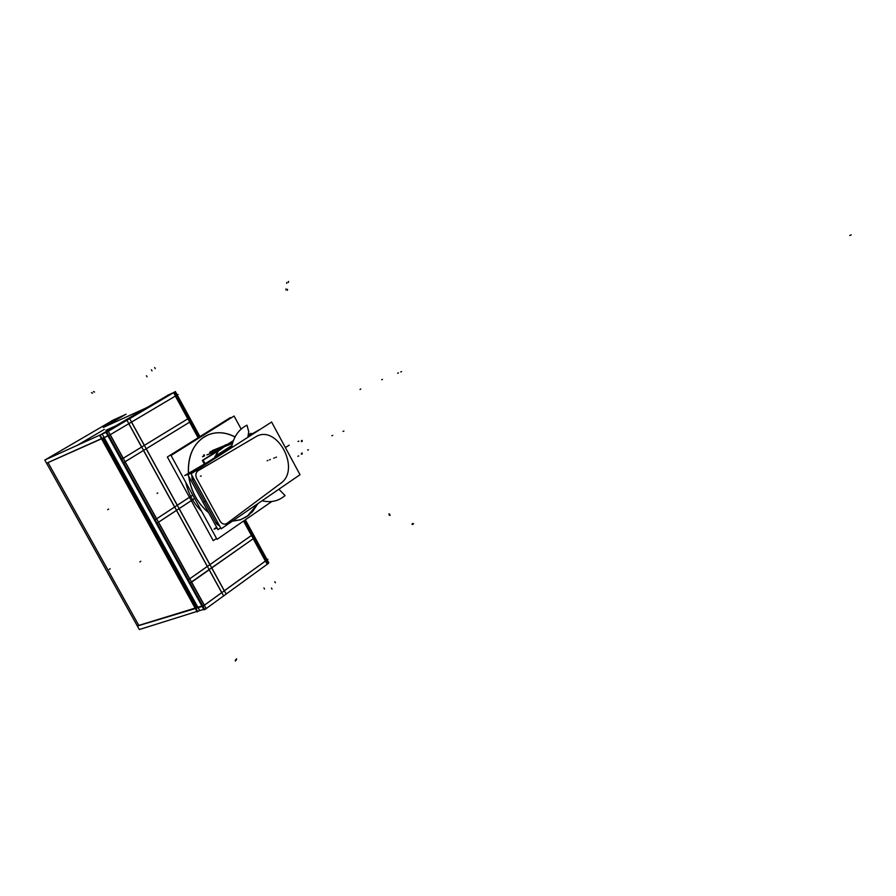 <?xml version="1.0" encoding="UTF-8"?>
<svg xmlns="http://www.w3.org/2000/svg" width="896" height="896" viewBox="0 0 896 896"><rect width="100%" height="100%" fill="white"/><g stroke="black" fill="none" stroke-linecap="round" stroke-linejoin="round"><path stroke-width="1.34" d="M217.526 452.368L215.6 455.963L217.526 452.368M217.437 452.29L215.432 456.075L217.437 452.29M215.107 456.882L214.861 457.565L215.107 456.882M220.125 448.885L217.885 450.363L220.125 448.885M223.003 446.443L221.794 447.216L223.003 446.443M224.594 445.861L222.902 446.32M224.179 446.096L221.894 447.171M222.958 446.365L224.582 445.872L222.958 446.365M222.141 447.037L223.16 446.387L222.141 447.037M226.005 445.066L223.384 446.13M225.019 445.424L225.826 445.11M226.139 445.01L226.699 444.752L226.139 445.01M210.762 451.539L224.213 446.074M232.68 442.624L221.939 447.126M104.35 429.397L77.84 444.998L104.35 429.397M48.093 462.717L138.813 625.408L195.115 608.093L138.813 625.408L48.093 462.717M103.018 438.155L196.661 607.611L201.902 605.998L196.661 607.611L103.018 438.155M48.003 462.56L101.45 438.648L48.003 462.56M115.696 425.902L105.885 430.326L115.696 425.902M253.21 538.754L265.373 561.042L224.325 590.744L265.373 561.042L253.21 538.754M175.358 396.077L187.779 418.846L144.379 445.346L187.779 418.846L175.358 396.077L131.566 422.05L175.347 396.066M189.605 422.184L198.106 437.763L189.605 422.184L146.25 448.75L189.594 422.173M243.544 521.046L251.418 535.461L209.944 564.592L251.418 535.461L243.544 521.046M191.621 582.154L209.149 569.789L221.715 592.626L204.344 605.203L221.715 592.626L209.16 569.811L191.621 582.154M211.781 567.93L253.198 538.731L211.781 567.93M176.478 510.395L207.301 566.44L189.75 578.771L207.301 566.44L176.478 510.395L158.525 522.189L176.467 510.373M143.494 450.453L174.608 507.002L156.643 518.784L174.608 507.002L143.494 450.453L125.138 461.698L143.494 450.442M128.789 423.718L141.613 447.037L123.234 458.259L141.613 447.037L128.789 423.718L110.23 434.706L128.778 423.696M158.402 522.29L189.627 578.861L158.402 522.29M125.003 461.787L156.509 518.862L125.003 461.787M110.107 434.795L123.099 458.338L110.107 434.795M102.928 437.998L107.912 435.77L102.928 437.998M191.509 582.266L204.21 605.293L191.509 582.266M211.714 568.008L224.246 590.8L211.714 568.008M131.488 422.117L144.29 445.402L131.488 422.117M146.171 448.818L177.218 505.288L146.171 448.818M177.296 505.232L189.448 497.258L177.296 505.232M179.155 508.603L191.296 500.618L179.155 508.603M179.088 508.67L209.866 564.648L179.088 508.67M201.622 511.246C193.592 503.418 188.294 493.763 185.741 482.272C188.294 493.763 193.592 503.418 201.622 511.246M247.251 516.32L240.822 519.613L232.221 521.237L240.128 519.859L247.251 516.32L257.802 503.686L247.251 516.32M208.723 512.781C197.602 503.541 190.915 491.344 188.675 476.179C190.915 491.344 197.602 503.541 208.723 512.781M208.062 434.874C216.754 431.469 225.747 432.163 235.032 436.968C223.978 431.346 213.629 431.357 203.997 436.979C192.909 444.562 187.712 456.714 188.395 473.402C187.712 456.714 192.909 444.562 203.997 436.979L207.995 434.896M203.515 455.179L204.422 454.81L203.515 455.179M222.701 447.384L232.434 443.419L222.701 447.384M221.962 447.138L223.261 446.309M202.496 456.702L204.534 455.885L202.496 456.702M206.931 454.91L220.73 449.31L227.606 444.371L220.73 449.31L227.606 444.371L220.73 449.31L227.606 444.371L220.73 449.31L206.931 454.91M230.91 447.474L231.739 446.197M233.386 440.597L227.282 444.494L233.386 440.597M220.192 449.03L202.362 460.432L204.344 464.05L202.362 460.432L220.192 449.03M233.307 440.821L228.032 444.192L233.307 440.821M220.562 449.602L203.123 460.13L205.038 463.646L203.123 460.13L220.864 448.75M215.533 456.008L218.21 451.259M217.918 449.826L220.069 448.638M223.048 447.563L222.757 447.014L220.158 448.347L220.45 448.885M220.517 448.952L220.226 448.414L222.421 447.294L222.701 447.832M220.987 449.21L220.427 448.493M220.674 449.546L220.035 448.739M217.818 450.554L217.538 450.027L220.181 448.683M230.317 447.63L231.941 445.301M224.011 446.242L224.694 445.794M220.416 447.91L224.179 446.141M221.67 447.272L220.685 447.776M225.994 445.043L223.776 445.95M224.683 445.402L225.915 444.92M226.363 444.685L225.142 445.11M229.421 443.632L228.782 443.778M228.827 443.867L226.912 444.886M225.938 444.954L226.688 444.472M209.653 452.334L232.557 443.016M251.362 434.146L250.914 433.306L248.618 434.773M216.597 455.325L214.861 456.445M196.963 611.442L139.328 629.541L44.8 460.062L113.49 419.966M111.877 420.706L125.888 414.31M137.357 626.002L196.571 608.182M45.17 459.85L102.166 434.045L199.718 610.602L198.509 610.971L203.762 609.358M46.581 463.254L102.682 438.301M103.656 427.325L126.034 414.176M103.275 427.437L146.798 407.658L147.112 408.229M168.941 394.643L99.646 435.378L197.221 611.901L198.509 610.971L197.646 611.587L100.106 435.098L146.81 407.523L147.179 408.195M167.451 395.326L174.25 392.302L167.451 395.326M101.539 438.794L108.864 435.534L178.058 394.475L177.184 394.867L175.37 391.541L106.086 432.477L204.019 609.829L204.68 609.347M177.24 394.968L199.954 436.61M245.336 519.814L267.019 559.552L267.926 559.261L203.067 606.178L195.339 608.507M267.154 559.81L268.789 562.811L268.206 563.226M173.611 392.683L198.498 438.278L173.611 392.683L172.715 393.109L173.611 392.683L198.498 438.278L173.611 392.683L172.715 393.098L173.611 392.683M243.622 520.99L267.243 564.278L268.33 563.45L254.397 537.914L268.33 563.45L267.232 564.245L268.33 563.45L254.397 537.914L268.33 563.45L267.232 564.245L268.33 563.45L254.397 537.914L268.33 563.45L267.232 564.245L268.33 563.45L254.397 537.914L268.33 563.45L267.232 564.245L243.622 520.99L267.243 564.278L243.622 520.99M189.37 583.419L254.475 537.858L189.414 583.386M126.986 420.235L223.642 595.941L126.986 420.235L126.09 420.65L126.986 420.235L223.642 595.941L126.986 420.235L126.09 420.65L126.986 420.235M188.429 579.734L252.694 534.598L254.386 537.891L252.616 534.643L254.386 537.891L252.616 534.643L254.386 537.891L252.616 534.643L254.386 537.891L252.616 534.643L188.429 579.734M100.89 434.638L108.338 431.267L206.226 608.608L204.803 609.582L206.069 608.664M106.837 432.13L174.787 391.978L199.338 436.99L190.926 421.378L123.749 462.56L190.926 421.378L174.787 391.978L189.034 418.085L174.787 391.978L189.034 418.085L174.787 391.978L189.034 418.085L174.787 391.978L106.837 432.13L204.803 609.582L106.837 432.13L174.787 391.978L106.837 432.13L204.803 609.582L106.837 432.13L174.787 391.978L106.837 432.13L204.803 609.582L106.837 432.13L174.787 391.978L106.837 432.13L204.803 609.582L106.837 432.13M206.203 608.563L223.552 595.963L206.203 608.563M223.63 595.907L226.173 594.104L129.685 418.645L226.173 594.104L129.685 418.645L226.173 594.104L223.63 595.907M226.15 594.07L267.154 564.301L226.15 594.07M244.742 520.218L252.605 534.621L244.742 520.218M157.416 522.95L194.611 498.456L157.416 522.95M128.789 419.048L129.685 418.645L128.8 419.059M155.523 519.534L192.774 495.107L155.523 519.534M155.165 519.669L154.605 519.882L155.165 519.669M122.842 462.952L123.749 462.56L122.842 462.952M121.845 459.122L189.112 418.051L121.845 459.122M230.675 418.152L230.373 417.592L167.35 456.982L213.27 540.669L216.53 538.418M206.024 435.826C193.693 443.016 187.846 455.515 188.485 473.357M188.798 476.403C191.061 491.366 197.68 503.429 208.622 512.59M232.266 521.203L240.901 519.59L249.144 514.942M245.448 517.485L252.582 511.661L257.914 503.608M235.066 436.901C225.77 432.118 216.776 431.435 208.085 434.862L202.227 438.211M241.147 429.061L234.08 416.024L171.035 455.459L217.034 539.358L271.846 501.502M231.515 445.715L216.586 455.302M260.277 429.296L248.394 435.848M247.878 437.27L248.73 431.637L246.971 425.186C238.694 429.33 233.509 436.89 231.426 447.854M278.88 489.216L285.074 495.544C278.578 501.133 270.906 502.869 262.058 500.763M209.149 461.238L184.722 475.563L194.219 471.778M271.6 422.027L300.026 474.712L221.189 528.808L191.061 473.805L271.6 422.027M216.642 527.218L214.077 529.122L217.09 528.046M220.662 527.856L217.986 529.693L187.947 474.858L230.821 447.306L231.202 448M192.595 480.144L194.197 479.517M192.147 479.046L191.822 475.194M191.811 475.182L192.102 479.058L216.63 523.858L218.176 523.309M192.091 479.069L193.614 478.464M217.616 522.29L216.003 522.861M218.467 525.392L216.653 523.846L219.598 525.907M224.795 445.514L225.882 445.088M225.982 445.032L223.866 445.894L225.982 445.032M231.963 445.222L230.205 447.709L231.963 445.222M231.706 446.331L230.933 447.507L231.706 446.331M222.41 446.802L223.35 446.421L222.41 446.802M275.722 457.419L276.517 457.106L275.722 457.419M273.683 458.203L274.478 457.901L273.683 458.203M264.51 589.019L263.939 587.966L264.51 589.019M139.866 561.893L140.762 561.288M151.402 369.746L152.006 370.843L151.402 369.746M146.44 375.726L147.045 376.835M272.037 589.098L271.454 588.034M275.408 582.792L274.826 581.739M107.688 509.667L108.595 509.096M154.65 367.528L155.243 368.626M298.704 455.93L297.875 456.254M302.243 441.336L301.414 441.65M302.198 440.418L301.37 440.731M302.21 453.029L301.381 453.342M302.243 453.947L301.426 454.261M298.805 441.146L297.987 441.47M308.459 449.758L307.642 450.072L308.459 449.758M270.368 459.491L269.573 459.794L270.368 459.491M332.718 435.378L331.856 435.714L332.718 435.378M195.138 471.195L198.128 469.269L194.163 471.576M198.072 470.736C195.798 472.45 195.306 474.97 196.582 478.296L220.17 521.382C222.23 524.16 224.47 524.843 226.89 523.443L280.616 483.392C301.515 469.381 276.618 423.17 255.483 436.979L198.072 470.736C195.798 472.45 195.306 474.97 196.582 478.296L220.17 521.382C222.23 524.16 224.47 524.843 226.89 523.443L280.616 483.392C301.515 469.381 276.618 423.17 255.483 436.979L198.072 470.736M192.494 479.931L192.046 479.069M192.237 479.002L191.89 475.317L192.237 479.002M217.706 522.458L216.205 523.006L192.606 479.92L194.096 479.338L192.606 479.92L216.205 523.006L217.706 522.458M219.554 525.829L216.776 523.802L219.554 525.829M343.034 431.39L343.907 431.054M849.722 235.491L851.2 234.92L849.722 235.491M235.334 661.08L235.502 659.77L235.334 661.08M236.387 660.061L236.555 658.75L236.387 660.061M286.003 288.904L285.869 290.002M287.515 289.262L287.381 290.349M412.798 524.552L411.891 524.194M413.571 523.779L412.664 523.421M91.437 392.672L92.59 393.142L91.437 392.672M93.419 391.586L94.584 392.045L93.419 391.586M288.534 281.4L288.389 282.486M286.854 282.318L286.72 283.405M389.782 514.237L388.864 513.878M390.062 515.446L389.144 515.077M360.752 388.965L360.024 389.446M109.189 569.363L110.163 568.714M285.376 447.552L289.195 445.178M256.592 436.318L196.885 471.442M200.424 476.246L201.208 475.944M400.792 371.93L401.587 371.605M225.781 524.272L281.658 482.619M267.12 460.746L267.915 460.432M157.046 493.315L157.786 493.024M381.707 379.725L382.48 379.4M203.706 501.939L206.002 501.077M250.163 508.838L249.346 509.141M397.656 373.206L398.44 372.893M212.554 450.498L223.664 445.973L212.554 450.498M226.811 444.696L232.803 442.254L226.811 444.696M216.563 523.824L216.059 523.029"/></g></svg>
